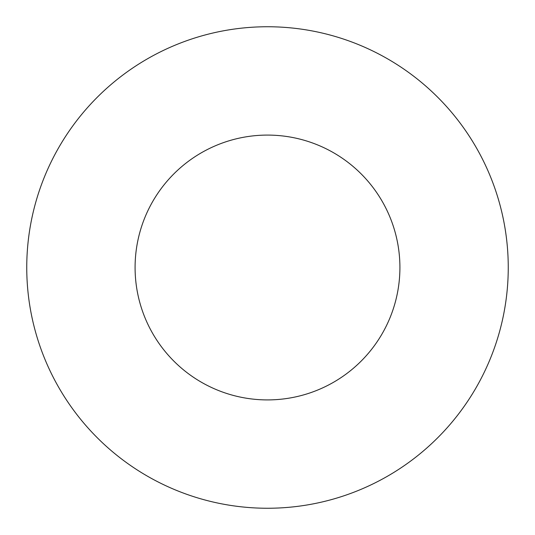 <?xml version="1.0" encoding="UTF-8"?>
<svg xmlns="http://www.w3.org/2000/svg" width="535" height="535" viewBox="0 0 535 535"><rect width="100%" height="100%" fill="white"/><g stroke="black" fill="none" stroke-linecap="round" stroke-linejoin="round"><path stroke-width="0.8" d="M399.912 267.5A132.412 132.412 0 0 0 267.5 135.087A132.412 132.412 0 0 0 135.087 267.5A132.412 132.412 0 0 0 267.5 399.912A132.412 132.412 0 0 0 399.912 267.5M508.25 267.5A240.75 240.75 0 0 0 267.5 26.75A240.75 240.75 0 0 0 26.75 267.5A240.75 240.75 0 0 0 267.5 508.25A240.75 240.75 0 0 0 508.25 267.5"/></g></svg>
